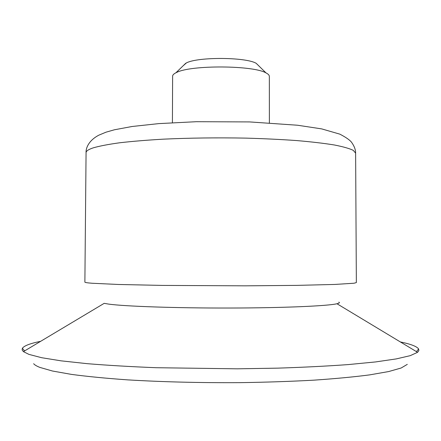 <?xml version="1.0" encoding="UTF-8"?>
<svg xmlns="http://www.w3.org/2000/svg" width="441" height="441" viewBox="0 0 441 441"><rect width="100%" height="100%" fill="white"/><g stroke="black" fill="none" stroke-linecap="round" stroke-linejoin="round"><path stroke-width="0.66" d="M258.9 65.963L256.199 63.328C246.006 57.071 197.992 56.762 186.438 62.892L183.087 65.83M269.379 122.857L269.335 76.37C269.33 75.196 268.233 74.049 266.044 72.936C253.465 65.274 191.08 64.882 176.72 72.401L175.92 72.776C173.726 73.884 172.629 75.025 172.618 76.199L172.414 122.686M355.622 153.159L356.356 282.587L354.035 283.227L334.851 284.439L296.991 285.377L245.323 285.834L162.382 285.41L118.524 284.478L92.086 283.249C87.252 282.868 84.848 282.488 84.881 282.113L86.067 152.691C85.758 148.104 88.685 140.492 98.861 135.155L106 132.184L114.417 129.781L132.179 126.484L158.804 123.612L196.339 121.705L249.667 121.925L297.598 125.238L321.715 128.899L339.835 134.147C345.81 137.239 349.724 139.951 351.565 142.294C354.338 146.203 355.689 149.824 355.622 153.159L353.296 150.37C349.47 148.496 343.115 146.693 334.228 144.957C323.909 143.297 311.379 141.831 296.639 140.563C280.829 139.444 263.74 138.628 245.378 138.11C216.807 137.592 189.376 137.945 163.104 139.174C146.66 140.133 132.146 141.335 119.561 142.79C108.315 144.345 99.55 146.032 93.272 147.84C88.454 149.444 86.05 151.059 86.067 152.691M338.853 302.102C339.95 302.647 339.322 303.193 336.974 303.744C327.861 305.982 283.728 307.934 229.827 308.033C175.953 308.149 124.869 306.363 108.762 304.119L104.186 303.342L23.417 351.626L22.133 349.95L22.364 348.296C24.117 345.761 30.214 343.434 40.655 341.323M400.373 341.951C410.808 344.096 416.894 346.444 418.636 348.991L418.862 350.639L417.572 352.315L410.246 355.655L396.244 358.913L375.467 361.945L348.186 364.591C327.007 366.124 303.491 367.309 277.632 368.147L237.291 368.819L156.142 367.711C130.712 366.697 107.764 365.352 87.29 363.676L61.172 360.854L41.641 357.706L28.902 354.377L23.417 351.626M407.308 364.36L401.167 367.998L388.653 371.559L369.646 374.883C353.842 376.945 335.143 378.709 313.551 380.181C290.586 381.432 266.138 382.253 240.213 382.65C200.137 382.882 162.641 381.956 127.73 379.877C106.105 378.339 87.368 376.515 71.525 374.403L52.451 371.013L39.877 367.408C36.746 366.173 34.668 364.939 33.643 363.704M185.799 63.201L175.92 72.776M256.199 63.328L266.044 72.936M336.974 303.744L417.572 352.315M416.403 351.609L418.636 348.991M24.591 350.926L22.364 348.296"/></g></svg>
